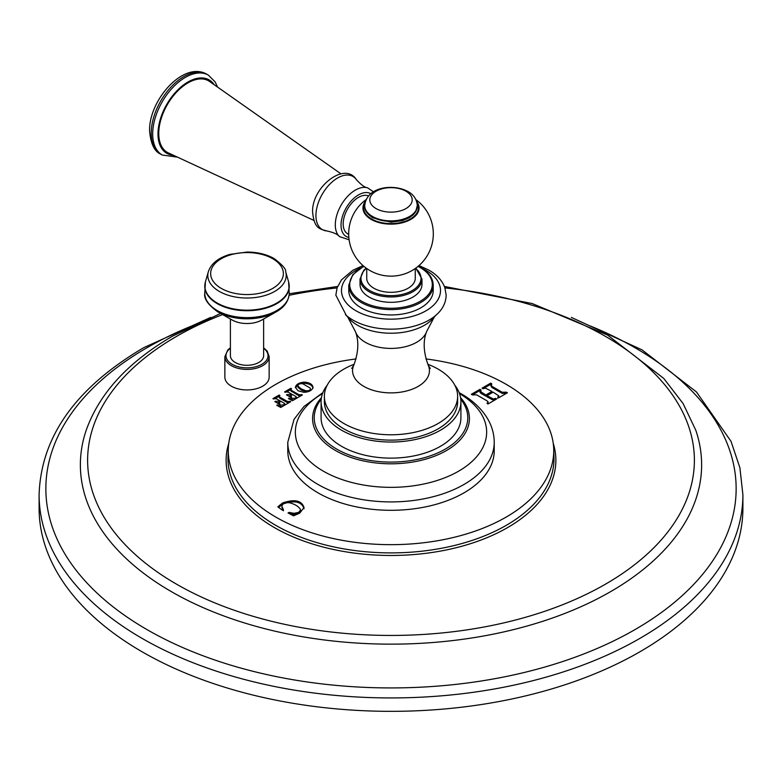 <?xml version="1.0" encoding="UTF-8"?>
<svg xmlns="http://www.w3.org/2000/svg" width="782" height="782" viewBox="0 0 782 782"><rect width="100%" height="100%" fill="white"/><g stroke="black" fill="none" stroke-linecap="round" stroke-linejoin="round"><path stroke-width="1.17" d="M639.832 651.836A351.9 203.164 180 0 1 256.33 695.872A351.9 203.164 180 0 1 39.1 508.173L39.1 494.762A351.9 203.164 180 0 0 256.33 682.471A351.9 203.164 180 0 0 639.832 638.425A351.9 203.164 0 0 0 742.9 494.762L742.9 508.173A351.9 203.164 180 0 1 639.832 651.836M230.397 347.804L227.875 349.896L224.864 356.621L224.864 377.149A22.15 12.786 0 0 0 231.355 386.191A22.15 12.786 0 0 0 255.489 388.967A22.15 12.786 0 0 0 269.155 377.149L269.155 356.621L267.219 351.147L263.622 347.804M425.926 358.938A162.744 93.957 180 0 1 553.715 448.966A162.744 93.957 180 0 1 506.071 517.146A162.744 93.957 180 0 1 327.335 537.175A162.744 93.957 180 0 1 228.285 448.966A162.744 93.957 180 0 1 275.929 384.275A162.744 93.957 180 0 1 356.074 358.938M482.093 388.185L483.168 388.713L485.417 388.107L491.927 391.479L485.817 394.998L479.992 391.244L481.018 389.954L479.953 389.338L471.351 394.304L472.416 394.92L476.6 394.832L487.147 400.922L488.134 401.997L486.99 403.336L488.056 403.952L496.658 398.986L495.593 398.37L493.354 398.996L487 395.682L493.11 392.153L498.789 395.829L497.743 397.129L498.799 397.745L507.401 392.779L506.335 392.163L502.181 392.241L491.634 386.152L490.637 385.096L491.761 383.747L490.695 383.131L482.074 388.136M485.817 394.998L485.817 396.151L481.067 393.405L479.992 392.388L479.992 391.176L479.992 392.251M498.789 395.829L498.808 397.07L497.743 398.282M288.05 513.002L289.057 512.415L293.983 513.324L298.646 512.386L300.542 510.04L300.22 508.984C298.05 506.101 294.462 504.028 289.467 502.758C284.98 502.357 282.439 503.588 281.862 506.472L283.465 509.659L282.458 510.235L277.845 506.873L282.537 502.963C294.501 498.896 301.666 500.431 304.042 507.567L299.75 513.109L293.582 515.837L288.03 512.963M295.371 387.393C296.065 384.304 299.095 382.554 304.472 382.144C309.437 382.515 312.272 384.158 313.005 387.07C312.429 390.179 309.418 391.929 303.963 392.32L298.001 390.775L295.361 387.227M298.773 394.597L291.461 390.384L290.767 389.641L291.549 388.713L290.826 388.302L284.609 391.89L288.353 392.173L291.588 394.05L286.486 394.89L290.924 397.452L291.618 397.051L290.865 395.936L292.4 394.509L295.909 396.542L296.427 397.178L295.029 398.185L288.411 398.595L292.4 400.726L302.37 394.969L298.773 394.597L298.773 395.751L290.767 390.775M291.549 388.713L290.826 388.302L290.826 389.426L286.847 391.831M284.609 391.948L285.322 392.31M287.18 395.272L287.18 394.49L286.486 394.89M290.924 397.452L291.618 397.139M295.909 396.542L296.427 398.302M288.988 398.888L288.988 398.126L288.411 398.595M302.37 394.969L301.657 394.548L301.657 395.369M287.121 401.322L279.809 397.1L279.125 396.357L279.897 395.438L279.184 395.027L272.957 398.615L276.701 398.898L279.946 400.765L274.844 401.616L279.282 404.177L279.966 403.776L279.213 402.662L280.748 401.234L284.257 403.268L284.785 403.903L283.387 404.9L276.769 405.32L280.748 407.451L290.728 401.694L287.121 401.322L287.121 402.476L279.809 398.253L279.125 396.366L279.125 397.51M279.897 395.438L279.184 395.027L279.184 396.151M272.957 398.673L273.68 399.035M275.528 401.997L275.528 401.215L274.844 401.616M279.282 404.177L279.966 403.864M284.257 403.268L284.785 405.027M277.336 405.614L277.336 404.851L276.769 405.32M290.728 401.694L290.014 401.274L290.014 402.085M494.224 450.706A103.224 59.598 180 0 1 430.501 505.768A103.224 59.598 180 0 1 318.01 492.846A103.224 59.598 180 0 1 287.776 450.706L287.776 442.319A103.224 59.598 0 0 0 318.01 484.459A103.224 59.598 0 0 0 430.501 497.381A103.224 59.598 0 0 0 494.224 442.319L494.224 450.706M491.761 384.9L490.695 384.285L483.051 388.722M506.335 392.163L506.335 393.317L502.181 393.385L491.634 387.305L490.637 385.096M487 395.682L487 396.826L493.354 400.149L495.593 399.524L495.593 398.37M488.134 401.997L487.704 403.903M481.018 391.108L479.953 390.492L472.299 394.93M491.927 391.479L491.927 392.623L485.817 396.151M289.057 512.415L289.057 513.51M300.542 510.04L300.542 511.184L298.646 513.53L293.983 514.478L289.057 513.569M283.465 510.802L281.862 507.626M304.042 508.711C301.666 501.575 294.501 500.04 282.537 504.107L278.646 507.459M313.005 388.224C312.272 385.311 309.437 383.669 304.472 383.297L301.559 383.581M298.108 384.949L295.43 387.813M310.239 388.077L302.712 383.727C299.281 383.493 297.756 384.373 298.137 386.376L301.256 388.898L305.674 390.726C309.222 391 310.747 390.12 310.239 388.077L310.327 390.717M306.915 392.046L301.256 390.042L298.137 387.53L297.874 385.614L298.137 387.53M300.259 396.142L298.773 395.751M293.915 399.807L290.748 399.817M295.909 397.686L296.427 398.331L295.909 397.686M290.953 397.461L290.865 395.936M290.963 395.555L288.724 396.083M291.588 394.05L291.588 394.978M288.607 402.867L287.121 402.476M282.263 406.532L279.096 406.542M284.257 404.411L284.785 405.056L284.257 404.411M279.301 404.186L279.213 402.662M279.311 402.28L277.072 402.808M279.946 400.765L279.946 401.704M279.164 396.181L275.196 398.546M460.911 417.764A69.911 40.361 180 0 1 417.754 455.056A69.911 40.361 180 0 1 341.568 446.297A69.911 40.361 180 0 1 321.089 417.764L321.089 401.674A69.911 40.361 0 0 0 341.568 430.208A69.911 40.361 180 0 0 417.754 438.966A69.911 40.361 180 0 0 460.911 401.674L460.911 417.764M454.713 385.057A69.911 40.361 180 0 1 460.911 401.674M327.287 385.057A69.911 40.361 0 0 0 321.089 401.674M457.626 401.674A66.626 38.465 180 0 1 416.493 437.206A66.626 38.465 180 0 1 343.885 428.868A66.626 38.465 0 0 1 324.374 401.674L324.374 396.308A66.626 38.465 0 0 0 343.885 423.512A66.626 38.465 180 0 0 416.493 431.85A66.626 38.465 180 0 0 457.626 396.308L457.626 401.674M427.813 364.246A66.626 38.465 0 0 1 438.115 369.104A66.626 38.465 180 0 1 457.626 396.308M354.187 364.246A66.626 38.465 0 0 0 324.374 396.308M433.228 290.572A42.228 24.379 180 0 1 407.158 313.093A42.228 24.379 180 0 1 361.137 307.815A42.228 24.379 0 0 1 348.772 290.572L348.772 285.205A42.228 24.379 0 0 0 361.137 302.448A42.228 24.379 0 0 0 407.158 307.737A42.228 24.379 0 0 0 433.228 285.205L433.228 290.572M421.967 284.443A30.967 17.878 180 0 1 402.847 300.962A30.967 17.878 180 0 1 369.104 297.082A30.967 17.878 0 0 1 360.033 284.443L360.033 279.076A30.967 17.878 0 0 0 369.104 291.725A30.967 17.878 0 0 0 402.847 295.596A30.967 17.878 0 0 0 421.967 279.076L421.967 284.443M415.262 268.509L415.262 278.314A24.262 14.008 180 0 1 408.155 288.216A24.262 14.008 180 0 1 381.714 291.256A24.262 14.008 180 0 1 366.738 278.314L366.738 268.509M415.868 199.586A42.326 42.326 0 0 1 399.631 275.264A25.435 14.682 180 0 1 382.369 275.264A42.326 42.326 0 0 1 366.132 199.586M348.684 234.395L347.667 233.808A21.642 12.492 -60 0 1 343.181 223.896A21.642 12.492 120 0 1 352.154 202.636A21.642 12.492 120 0 1 368.547 195.94M340.805 173.741L209.293 81.269A41.29 23.841 120 0 0 177.24 91.426A41.29 23.841 120 0 0 158.756 133.468A41.29 23.841 -60 0 0 168.022 152.754L313.856 220.407M230.397 319.007L230.397 355.702A16.608 9.589 0 0 0 240.651 364.559A16.608 9.589 0 0 0 258.754 362.477A16.608 9.589 0 0 0 263.622 355.702L263.622 319.007M276.007 311.969A41.368 23.88 180 0 1 218.012 311.969A41.368 23.88 180 0 1 217.758 311.832C208.032 304.824 203.711 298.636 204.786 293.25A42.228 24.379 0 0 0 217.152 310.493A42.228 24.379 180 0 0 263.172 315.781A42.228 24.379 180 0 0 289.242 293.25C288.753 301.099 284.345 307.346 276.007 311.969L261.814 320.034A21.114 12.189 180 0 1 232.205 320.034A21.114 12.189 180 0 1 232.078 319.955M191.639 326.006A345.145 199.263 0 0 0 146.948 347.765A345.145 199.263 180 0 0 146.948 629.569A345.145 199.263 180 0 0 635.052 629.569A345.145 199.263 0 0 0 590.361 326.006M444.401 286.447L532.2 303.543L607.526 335.048L663.771 378.429L683.097 403.551L695.833 430.335A310.63 179.342 0 0 1 610.644 591.622A310.63 179.342 180 0 1 244.971 623.098A310.63 179.342 180 0 1 86.167 430.335C99.285 393.405 128.131 361.988 172.724 336.055L220.602 313.445M222.616 314.589A303.387 175.158 0 0 0 176.478 336.426A303.387 175.158 180 0 0 176.478 584.144A303.387 175.158 180 0 0 605.522 584.144A303.387 175.158 0 0 0 680.536 407.969A303.387 175.158 0 0 0 444.948 287.923M337.052 287.923A303.387 175.158 0 0 0 289.105 295.303M228.764 443.326A164.875 95.189 0 0 0 314.53 544.614A164.875 95.189 0 0 0 507.586 527.596A164.875 95.189 0 0 0 553.236 443.326M228.285 448.966L228.031 457.05A162.998 94.104 0 0 0 327.228 545.396A162.998 94.104 0 0 0 506.257 525.338A162.998 94.104 0 0 0 553.969 457.05L553.715 448.966M490.695 383.131L490.695 384.285M491.634 386.152L491.634 387.305M502.181 392.241L502.181 393.385M498.789 396.015L498.789 396.982M491.604 398.341L491.604 399.494M493.354 398.996L493.354 400.149M479.953 389.338L479.953 390.492M481.067 392.251L481.067 393.405M293.983 513.324L293.983 514.478M298.646 512.386L298.646 513.53M279.839 505.113L279.839 506.267M282.537 502.963L282.537 504.107M304.472 382.144L304.472 383.297M305.674 390.726L305.674 391.88M301.256 388.898L301.256 390.042M291.461 390.384L291.461 391.528M300.044 394.998L300.044 396.151M291.95 398.83L291.95 399.983M295.029 398.185L295.029 399.133M295.967 397.637L295.967 398.576M290.806 394.499L290.806 395.643M290.767 389.641L290.767 390.795L290.767 389.641M279.809 397.1L279.809 398.253M288.402 401.723L288.402 402.877M280.298 405.555L280.298 406.708M283.387 404.9L283.387 405.858M284.325 404.362L284.325 405.301M279.164 401.215L279.164 402.368M322.507 393.581A95.648 55.219 0 0 0 323.367 471.175A95.648 55.219 0 0 0 458.203 471.419A95.648 55.219 0 0 0 459.493 393.581M321.441 397.637L319.154 400.404A78.415 45.268 0 0 0 335.556 450.549A78.415 45.268 0 0 0 435.193 455.935A78.415 45.268 0 0 0 462.846 400.404L460.559 397.637M321.216 399.279A76.773 44.33 0 0 0 336.71 449.103A76.773 44.33 0 0 0 434.841 454.156A76.773 44.33 0 0 0 460.784 399.279M353.855 364.998A38.435 22.189 0 0 0 363.825 386.386A38.435 22.189 180 0 0 410.179 389.925A38.435 22.189 180 0 0 428.145 364.998C423.433 352.027 422.935 340.874 426.64 331.529A36.343 20.977 180 0 1 401.547 347.511A36.343 20.977 180 0 1 365.302 342.272A36.343 20.977 0 0 1 355.36 331.529C359.065 340.884 358.567 352.037 353.855 364.998L351.695 368.449M345.468 314.716A53.938 31.143 0 0 0 346.318 315.459L347.736 317.052A47.409 27.37 0 0 0 357.472 325.214A47.409 27.37 180 0 0 434.264 317.052L426.64 331.529M363.004 265.567L352.731 270.328L341.47 279.878L337.12 287.727L335.849 295.137L346.318 315.459A53.938 31.143 0 0 0 352.858 320.043A53.938 31.143 0 0 0 435.682 315.459L434.264 317.052M360.434 268.079A49.52 28.592 0 0 0 355.986 310.786A49.52 28.592 0 0 0 426.014 310.786A49.52 28.592 0 0 0 426.014 270.357A49.52 28.592 0 0 0 421.566 268.079M363.982 266.418A41.29 23.841 0 0 0 361.802 301.295A41.29 23.841 0 0 0 420.198 301.295A41.29 23.841 0 0 0 420.198 267.581A41.29 23.841 0 0 0 418.018 266.418M366.465 268.314A30.029 17.341 0 0 0 369.769 290.572A30.029 17.341 0 0 0 410.345 291.569A30.029 17.341 0 0 0 415.535 268.314M365.448 201.277A28.044 16.187 0 0 0 375.047 221.267A28.044 16.187 0 0 0 410.833 219.4A28.044 16.187 0 0 0 416.552 201.277M348.831 237.425A24.682 14.252 -60 0 1 341.03 225.138A24.682 14.252 -60 0 1 351.822 200.29A24.682 14.252 -60 0 1 370.844 193.701M349.095 239.771L339.505 236.614A28.377 16.383 -60 0 1 335.302 224.845A28.377 16.383 -60 0 1 346.534 197.553A28.377 16.383 -60 0 1 367.657 187.856C364.842 187.533 361.108 184.826 356.436 179.733A30.654 17.703 -60 0 0 332.057 182.02A30.654 17.703 -60 0 0 315.928 215.529A30.654 17.703 -60 0 0 326.866 230.954C318.929 228.813 314.423 228.149 312.634 212.567C311.07 187.651 344.823 160.73 356.436 179.733M172.949 155.217A42.375 24.467 -60 0 1 157.993 133.908A42.375 24.467 -60 0 1 180.183 87.682A42.375 24.467 -60 0 1 213.887 84.3M176.605 157.035L162.236 155.022A46.128 26.627 -60 0 1 152.685 133.908A46.128 26.627 -60 0 1 172.822 87.486A46.128 26.627 -60 0 1 208.364 75.131L206.907 74.29A46.128 26.627 -60 0 0 171.366 86.646A46.128 26.627 -60 0 0 151.229 133.067A46.128 26.627 -60 0 0 160.779 154.181C154.416 151.522 150.682 143.712 149.577 130.77C148.844 100.174 183.555 60.546 206.907 74.29M365.077 202.597A27.419 15.835 0 0 0 376.455 221.189A27.419 15.835 0 0 0 410.394 218.96A27.419 15.835 0 0 0 416.923 202.597M417.275 205.969A26.275 15.171 180 0 1 417.275 206.233A26.275 15.171 180 0 1 401.058 220.241A26.275 15.171 180 0 1 372.418 216.956A26.275 15.171 180 0 1 364.725 206.233A26.275 15.171 180 0 1 364.725 205.969M417.275 205.705A26.275 15.171 180 0 1 401.058 219.722A26.275 15.171 180 0 1 372.418 216.428A26.275 15.171 180 0 1 364.725 205.705L364.725 206.233C364.373 210.114 367.071 213.975 372.809 217.816L391.098 222.196L402.339 220.661L409.279 217.767L413.258 214.796L415.682 211.775L417.275 205.705C416.865 199.488 413.786 194.767 408.028 191.541C393.493 183.506 366.416 186.556 364.725 205.705M376.015 208.55A21.192 12.238 180 0 1 376.015 191.248A21.192 12.238 180 0 1 405.985 191.248A21.192 12.238 180 0 1 405.985 208.55A21.192 12.238 180 0 1 376.015 208.55M224.864 356.621A22.15 12.786 0 0 0 231.355 365.663A22.15 12.786 0 0 0 255.489 368.43A22.15 12.786 0 0 0 269.155 356.621M230.397 348.264A21.016 12.141 0 0 0 232.146 364.285A21.016 12.141 0 0 0 260.914 364.803A21.016 12.141 0 0 0 263.622 348.264M204.962 284.12A42.228 24.379 0 0 0 204.786 286.359A42.228 24.379 0 0 0 217.152 303.602A42.228 24.379 180 0 0 263.172 308.88A42.228 24.379 180 0 0 289.242 286.359A42.228 24.379 180 0 0 289.057 284.12M205.422 281.833L208.344 271.696A39.198 22.629 0 0 0 219.292 291.403A39.198 22.629 180 0 0 264.932 295.528A39.198 22.629 180 0 0 285.674 271.696L288.597 281.833A42.15 24.34 180 0 1 266.291 307.463A42.15 24.34 180 0 1 217.201 303.035A42.15 24.34 0 0 1 205.422 281.833L204.786 293.25M272.723 258.715A36.363 20.997 180 0 1 272.723 288.411A36.363 20.997 180 0 1 221.296 288.411A36.363 20.997 0 0 1 221.296 258.715A36.363 20.997 0 0 1 272.723 258.715M742.9 494.762L739.899 467.744L730.994 441.292L696.469 391.968L642.032 349.867L571.319 317.404M210.69 317.404L143.722 347.667C75.834 387.706 40.957 436.747 39.1 494.762M337.599 286.447L289.232 293.749M296.446 397.09L296.446 398.233M284.804 403.815L284.804 404.959M494.224 442.319C494.165 434.245 492.083 426.601 487.978 419.377C481.966 409.094 473.002 400.55 461.077 393.737L459.142 392.642M322.858 392.642L303.944 406.523L294.042 419.348L287.776 442.319M430.305 368.449L428.145 364.998M347.736 317.052L355.36 331.529M435.682 315.459C442.475 309.701 445.965 302.898 446.151 295.058L444.86 287.649C442.182 280.523 436.845 274.658 428.829 270.073L418.996 265.567M433.228 285.205C433.023 278.255 428.829 272.371 420.667 267.542L418.223 266.232M363.777 266.232L352.741 274.678L348.772 285.205M421.967 279.076L415.829 268.109M366.172 268.109L363.728 270.377L360.033 279.076M339.505 236.614C337.824 234.336 333.611 232.45 326.866 230.954M373.464 191.844L367.657 187.856M162.236 155.022L160.779 154.181M217.298 86.558L215.148 81.905L208.364 75.131M232.205 320.034L217.748 311.822M289.242 293.25L288.597 281.833M285.674 271.696C286.271 269.272 282.439 264.903 274.179 258.578C266.554 254.306 257.542 252.127 247.141 252.039L229.791 254.404C218.286 257.855 211.13 263.612 208.344 271.696"/></g></svg>
